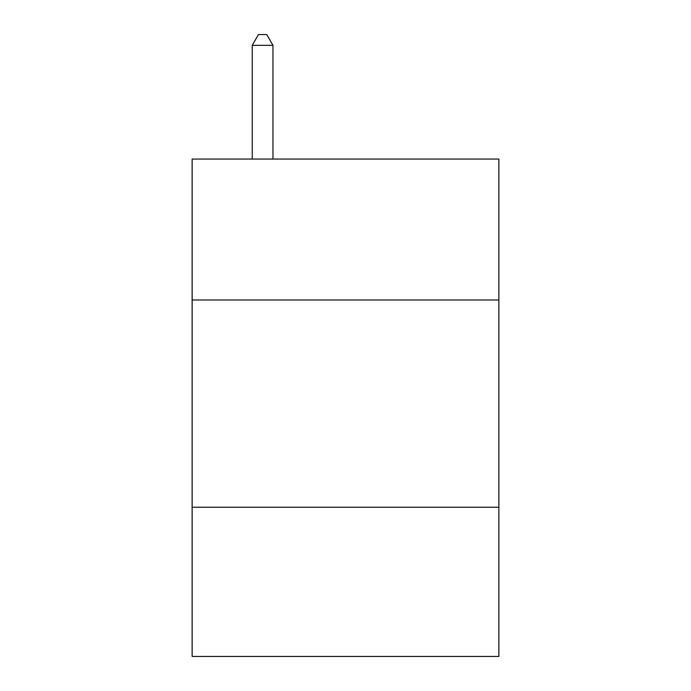<?xml version="1.0" encoding="UTF-8"?>
<svg xmlns="http://www.w3.org/2000/svg" width="691" height="691" viewBox="0 0 691 691"><rect width="100%" height="100%" fill="white"/><g stroke="black" fill="none" stroke-linecap="round" stroke-linejoin="round"><path stroke-width="1.04" d="M498.859 299.989L498.859 159.06L192.141 159.06L192.141 299.989L498.859 299.989L498.859 656.45L192.141 656.45L192.141 299.989M498.859 507.237L192.141 507.237M272.962 159.06L272.962 45.33L252.241 45.33L252.241 159.06M252.241 45.33L258.46 34.55L266.743 34.55L272.962 45.33"/></g></svg>
